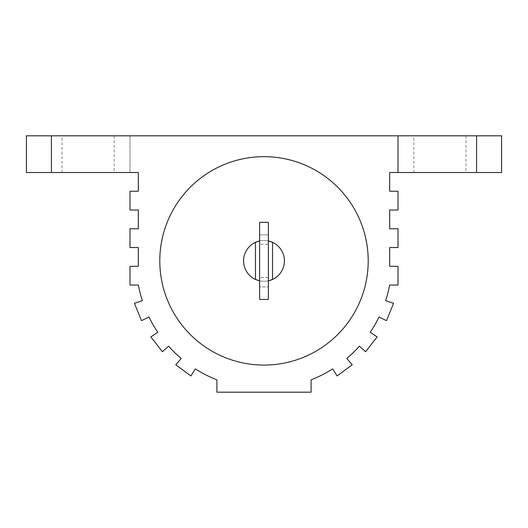 <?xml version="1.0" encoding="UTF-8"?>
<svg xmlns="http://www.w3.org/2000/svg" width="528" height="528" viewBox="0 0 528 528"><rect width="100%" height="100%" fill="white"/><g stroke="black" fill="none" stroke-linecap="round" stroke-linejoin="round"><path stroke-width="0.4" stroke-dasharray="2.64 1.98" d="M268.376 277.55L259.624 277.55L259.624 244.2L259.624 277.55L259.624 244.2L259.624 277.55L268.376 277.55L268.376 244.2L259.624 244.2L268.376 244.2L268.376 277.55M258.344 280.5A20.427 20.427 0 0 0 268.376 280.823L272.547 279.424A20.427 20.427 0 0 0 272.547 242.319L268.376 240.92A20.427 20.427 0 0 0 258.344 241.25M269.656 241.25A20.427 20.427 0 0 0 259.624 240.92L259.624 280.823A20.427 20.427 0 0 0 284.427 260.872A20.427 20.427 0 0 0 264 240.451A20.427 20.427 0 0 0 243.573 260.872A20.427 20.427 0 0 0 268.376 280.823L268.376 240.92A20.427 20.427 0 0 0 259.624 240.92L259.624 222.314L259.624 234.821L268.376 234.821L268.376 222.314L259.624 222.314L259.624 299.429L268.376 299.429L268.376 280.823L268.376 299.429L259.624 299.429L259.624 280.823A20.427 20.427 0 0 0 269.656 280.5M272.547 279.424A20.427 20.427 0 0 0 272.547 242.319L272.547 279.424M264 365.086A104.207 104.207 0 0 0 368.207 260.872A104.207 104.207 0 0 0 264 156.664A104.207 104.207 0 0 0 159.793 260.872A104.207 104.207 0 0 0 264 365.086M255.453 242.319A20.427 20.427 0 0 0 255.453 279.424L259.624 280.823L259.624 240.92L255.453 242.319A20.427 20.427 0 0 0 255.453 279.424L255.453 242.319M259.624 280.823L259.624 286.928L268.376 286.928L259.624 286.928L259.624 299.429L268.376 299.429L268.376 222.314L259.624 222.314L268.376 222.314L268.376 240.92L268.376 234.821L259.624 234.821L259.624 240.92M268.376 240.92L268.376 280.823M159.793 260.872A104.207 104.207 0 0 1 264 156.664A104.207 104.207 0 0 1 368.207 260.872A104.207 104.207 0 0 1 264 365.086A104.207 104.207 0 0 1 159.793 260.872M413.853 135.821L465.96 135.821L413.853 135.821L413.853 172.504L465.96 172.504L413.853 172.504M465.96 135.821L465.96 172.504M62.04 135.821L114.147 135.821L62.04 135.821L62.04 172.504L114.147 172.504L62.04 172.504M114.147 135.821L114.147 172.504M51.407 135.821L129.987 135.821L129.987 172.504L129.987 135.821L476.593 135.821L476.593 172.504L389.677 172.504L389.677 191.261L398.013 191.261L398.013 210.019L389.677 210.019L389.677 228.776L398.013 228.776L398.013 247.533L389.677 247.533L389.677 266.29L398.013 266.29L398.013 285.047L389.677 285.047A127.981 127.981 0 0 1 385.638 300.676L393.558 303.27L386.509 320.654L379.018 316.998A127.981 127.981 0 0 1 370.227 332.257L377.144 336.91L365.633 351.721L359.423 346.163A127.981 127.981 0 0 1 346.81 358.453L352.202 364.815L337.102 375.936L332.627 368.9A127.981 127.981 0 0 1 311.104 379.87L311.104 392.179L216.896 392.179L216.896 379.87A127.981 127.981 0 0 1 195.373 368.9L190.898 375.936L175.798 364.815L181.19 358.453A127.981 127.981 0 0 1 168.577 346.163L162.367 351.721L150.856 336.91L157.773 332.257A127.981 127.981 0 0 1 148.982 316.998L141.491 320.654L134.442 303.27L142.362 300.676A127.981 127.981 0 0 1 138.323 285.047L129.987 285.047L129.987 266.29L138.323 266.29L138.323 247.533L129.987 247.533L129.987 228.776L138.323 228.776L138.323 210.019L129.987 210.019L129.987 191.261L138.323 191.261L138.323 172.504L51.407 172.504L51.407 135.821L26.4 135.821L26.4 172.504L51.407 172.504M476.593 172.504L501.6 172.504L501.6 135.821L476.593 135.821M398.013 135.821L398.013 172.504"/><path stroke-width="0.79" d="M269.656 280.5A20.427 20.427 0 0 0 269.656 241.25M268.376 240.92L272.547 242.319L272.547 279.424L268.376 280.823M264 365.086A104.207 104.207 0 0 0 368.207 260.872A104.207 104.207 0 0 0 264 156.664A104.207 104.207 0 0 0 159.793 260.872A104.207 104.207 0 0 0 264 365.086M258.344 241.25A20.427 20.427 0 0 0 258.344 280.5M259.624 280.823L255.453 279.424L255.453 242.319L259.624 240.92M268.376 222.314L268.376 299.429L259.624 299.429L259.624 222.314L268.376 222.314M159.793 260.872A104.207 104.207 0 0 1 264 156.664A104.207 104.207 0 0 1 368.207 260.872A104.207 104.207 0 0 1 264 365.086A104.207 104.207 0 0 1 159.793 260.872M51.407 135.821L398.013 135.821L398.013 172.504L389.677 172.504L389.677 191.261L398.013 191.261L398.013 210.019L389.677 210.019L389.677 228.776L398.013 228.776L398.013 247.533L389.677 247.533L389.677 266.29L398.013 266.29L398.013 285.047L389.677 285.047A127.981 127.981 0 0 1 385.638 300.676L393.558 303.27L386.509 320.654L379.018 316.998A127.981 127.981 0 0 1 370.227 332.257L377.144 336.91L365.633 351.721L359.423 346.163A127.981 127.981 0 0 1 346.81 358.453L352.202 364.815L337.102 375.936L332.627 368.9A127.981 127.981 0 0 1 311.104 379.87L311.104 392.179L216.896 392.179L216.896 379.87A127.981 127.981 0 0 1 195.373 368.9L190.898 375.936L175.798 364.815L181.19 358.453A127.981 127.981 0 0 1 168.577 346.163L162.367 351.721L150.856 336.91L157.773 332.257A127.981 127.981 0 0 1 148.982 316.998L141.491 320.654L134.442 303.27L142.362 300.676A127.981 127.981 0 0 1 138.323 285.047L129.987 285.047L129.987 266.29L138.323 266.29L138.323 247.533L129.987 247.533L129.987 228.776L138.323 228.776L138.323 210.019L129.987 210.019L129.987 191.261L138.323 191.261L138.323 172.504L26.4 172.504L26.4 135.821L51.407 135.821L51.407 172.504M501.6 135.821L501.6 172.504L476.593 172.504L476.593 135.821L501.6 135.821M398.013 172.504L476.593 172.504M398.013 135.821L476.593 135.821"/></g></svg>
